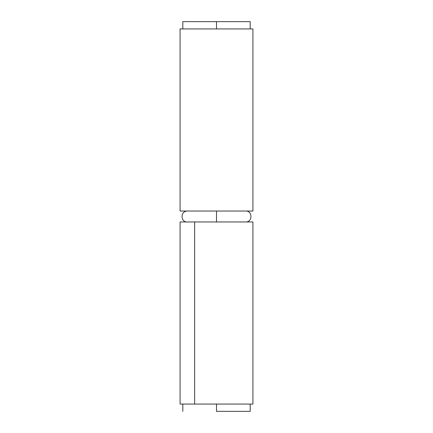 <?xml version="1.0" encoding="UTF-8"?>
<svg xmlns="http://www.w3.org/2000/svg" width="433" height="433" viewBox="0 0 433 433"><rect width="100%" height="100%" fill="white"/><g stroke="black" fill="none" stroke-linecap="round" stroke-linejoin="round"><path stroke-width="0.65" d="M216.5 211.039L216.5 221.961L216.5 211.039L180.079 211.039L252.921 211.039L252.921 28.935L180.079 28.935L180.079 211.039L180.079 28.935L216.5 28.935L216.5 21.65L182.813 21.65L216.5 21.65L216.5 28.935L252.921 28.935L252.921 211.039L216.5 211.039M252.921 221.961L252.921 404.065L252.921 221.961L194.65 221.961L252.921 221.961M180.079 221.961L194.65 221.961L194.65 404.065L252.921 404.065L180.079 404.065L194.65 404.065L194.65 221.961L180.079 221.961L180.079 404.065L180.079 221.961M216.5 411.35L216.5 404.065L216.5 411.35L250.187 411.35L216.5 411.35M250.187 21.65L216.5 21.65L250.187 21.65L250.187 28.935M245.635 221.961C252.688 222.297 252.683 210.703 245.635 211.039M187.365 211.039C179.771 211.185 180.837 222.594 187.365 221.961M182.813 404.065L182.813 411.35M250.187 404.065L250.187 411.35M182.813 28.935L182.813 21.65"/></g></svg>
